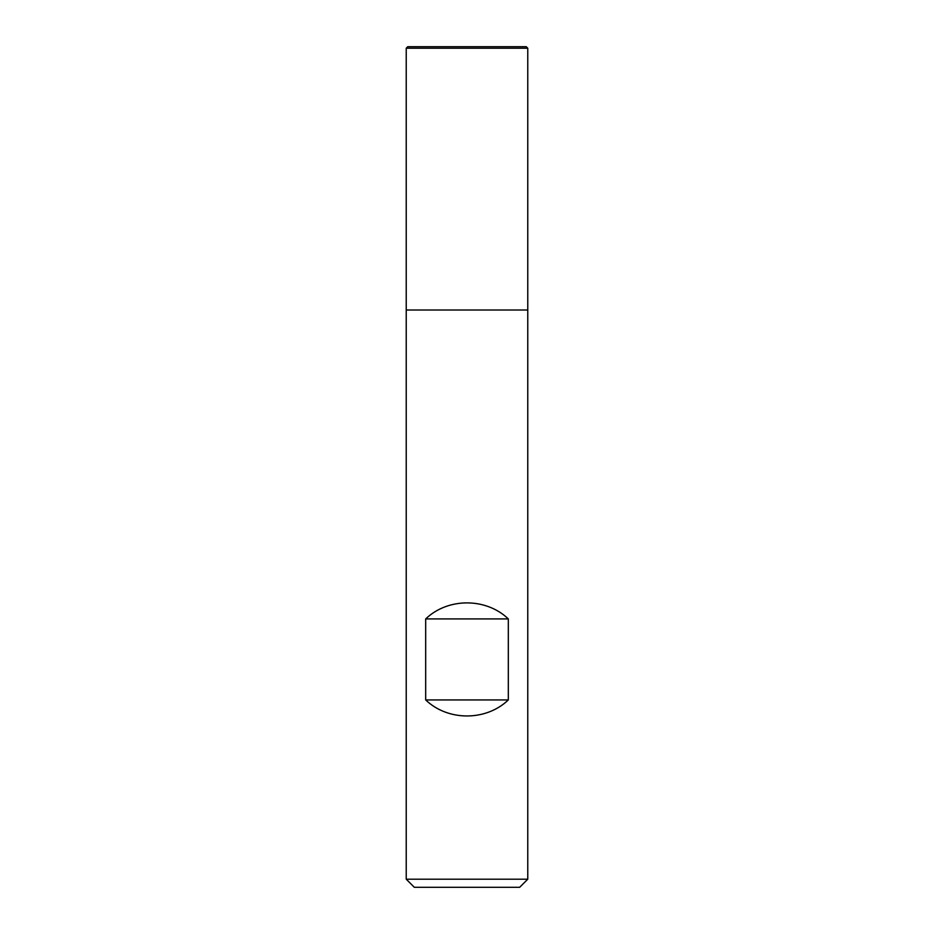 <?xml version="1.0" encoding="UTF-8"?>
<svg xmlns="http://www.w3.org/2000/svg" width="934" height="934" viewBox="0 0 934 934"><rect width="100%" height="100%" fill="white"/><g stroke="black" fill="none" stroke-linecap="round" stroke-linejoin="round"><path stroke-width="1.4" d="M406.232 879.198L527.768 879.198L527.768 310.018L406.232 310.018L406.232 879.198L414.334 887.3L519.666 887.3L527.768 879.198M406.232 310.018L527.768 310.018L527.768 48.218L406.232 48.218L406.232 310.018L406.232 48.218L407.749 46.7L406.232 48.218M425.682 699.94C447.9 721.305 486.1 721.305 508.318 699.94L508.318 618.915C486.1 597.55 447.9 597.55 425.682 618.915L425.682 699.94L508.318 699.94M425.682 618.915L508.318 618.915M527.768 48.218L526.251 46.7L407.749 46.7"/></g></svg>
